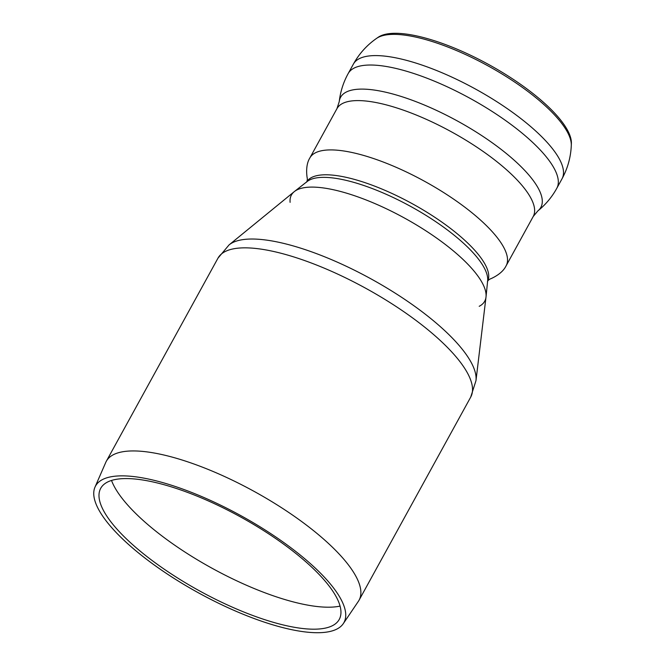 <?xml version="1.0" encoding="UTF-8"?>
<svg xmlns="http://www.w3.org/2000/svg" width="666" height="666" viewBox="0 0 666 666"><rect width="100%" height="100%" fill="white"/><g stroke="black" fill="none" stroke-linecap="round" stroke-linejoin="round"><path stroke-width="1" d="M340.076 606.102A138.553 43.049 28.8 0 1 275.957 596.711A138.553 43.049 28.8 0 1 111.522 480.452M475.974 380.669L485.997 297.103A110.273 34.257 -151.2 0 0 353.721 195.446A110.273 34.257 -151.2 0 0 294.23 191.675L229.046 244.922A141.991 44.114 -151.2 0 1 305.644 249.775A141.991 44.114 -151.2 0 1 475.974 380.669L470.712 397.111A144.206 44.805 -151.2 0 0 365.925 288.378A144.206 44.805 -151.2 0 0 217.973 258.167L229.046 244.922M262.354 618.88A136.097 42.283 28.8 0 1 100.175 489.402A136.097 42.283 28.8 0 1 240.334 516.824A136.097 42.283 28.8 0 1 338.603 620.479A136.097 42.283 28.8 0 1 262.354 618.88M263.886 621.986A141.733 44.031 28.8 0 1 94.988 487.137A141.733 44.031 28.8 0 1 240.959 515.7A141.733 44.031 28.8 0 1 343.29 623.642A141.733 44.031 28.8 0 1 263.886 621.986M94.988 487.137L105.752 462.42A144.206 44.805 28.8 0 1 106.319 461.263A144.206 44.805 28.8 0 1 254.27 491.475A144.206 44.805 28.8 0 1 359.057 600.208A144.206 44.805 28.8 0 1 358.391 601.306L343.29 623.642M290.101 202.339A110.273 34.257 28.8 0 1 294.422 191.517A110.273 34.257 28.8 0 1 353.721 195.446A110.273 34.257 28.8 0 1 486.03 296.853A110.273 34.257 28.8 0 1 479.204 306.302M378.163 37.288A111.547 34.657 28.8 0 1 488.919 64.652A111.547 34.657 28.8 0 1 571.378 143.506L571.295 145.438A112.421 34.923 28.8 0 0 564.976 127.989A112.421 34.923 28.8 0 0 469.588 56.435A112.421 34.923 28.8 0 0 376.573 38.387L378.163 37.288M294.422 191.517L307.143 181.527A103.888 32.276 28.8 0 1 363.003 185.223A103.888 32.276 28.8 0 1 481.868 263.878A103.888 32.276 28.8 0 1 487.654 280.761L486.03 296.853M306.735 181.843A103.205 32.068 28.8 0 1 388.869 192.049A103.205 32.068 28.8 0 1 482.917 260.731A103.205 32.068 28.8 0 1 487.604 281.277M306.543 182.168C307.376 180.811 307.542 179.112 307.034 177.081L306.776 174.575C306.277 167.632 307.309 162.079 309.865 157.925A111.971 34.79 28.8 0 1 424.758 181.393A111.971 34.79 28.8 0 1 506.11 265.817L533.225 216.492L537.878 210.881C545.67 204.587 551.989 197.036 556.834 188.22A119.039 36.98 28.8 0 1 556.818 188.245L562.012 178.813C567.69 168.365 570.787 157.243 571.295 145.438M537.878 210.881A114.261 35.498 28.8 0 0 535.864 184.266A114.261 35.498 28.8 0 0 424.725 105.178A114.261 35.498 28.8 0 0 339.227 101.69C340.368 91.717 343.356 82.334 348.201 73.518A119.039 36.98 28.8 0 0 348.185 73.551L353.38 64.111A119.039 36.98 28.8 0 1 447.718 75.233A119.039 36.98 28.8 0 1 556.809 154.728A119.039 36.98 28.8 0 1 562.012 178.813M348.201 73.518A119.039 36.98 28.8 0 1 442.582 84.69A119.039 36.98 28.8 0 1 551.623 164.161A119.039 36.98 28.8 0 1 556.834 188.22M339.227 101.673L336.979 108.608A111.971 34.79 28.8 0 1 425.724 119.064A111.971 34.79 28.8 0 1 528.338 193.839A111.971 34.79 28.8 0 1 533.225 216.492M359.057 600.208L470.712 397.111M106.319 461.263L217.973 258.167M487.429 281.61C488.128 280.178 489.468 279.129 491.458 278.471L493.706 277.339C499.841 274.051 503.971 270.205 506.11 265.809M353.38 64.111C359.149 53.721 366.883 45.146 376.573 38.387M309.865 157.925L336.979 108.608"/></g></svg>
